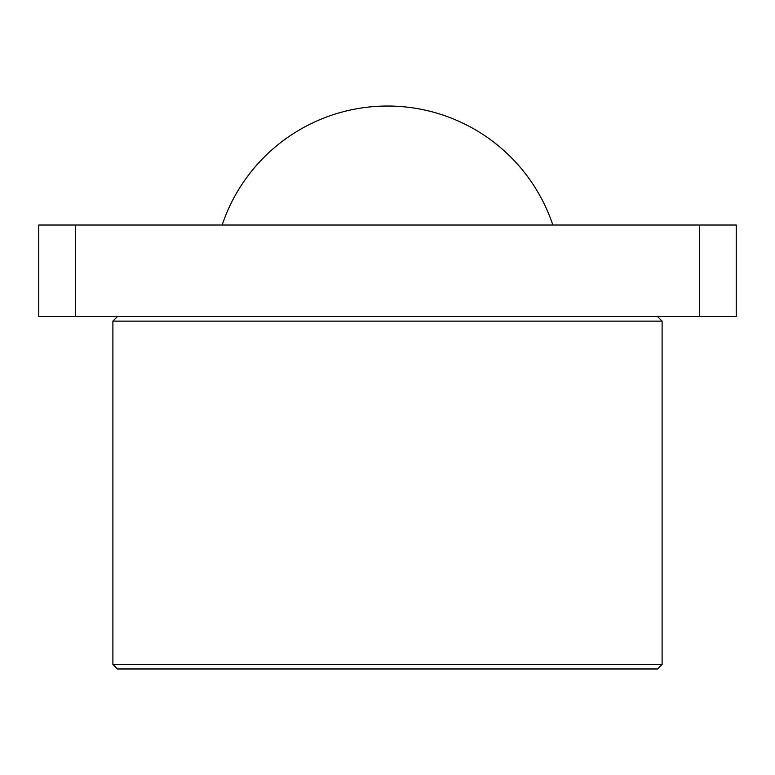 <?xml version="1.0" encoding="UTF-8"?>
<svg xmlns="http://www.w3.org/2000/svg" width="775" height="775" viewBox="0 0 775 775"><rect width="100%" height="100%" fill="white"/><g stroke="black" fill="none" stroke-linecap="round" stroke-linejoin="round"><path stroke-width="1.16" d="M222.154 225.021A174.375 174.375 0 0 1 552.846 225.021M699.631 316.558L736.25 316.558L736.25 225.021L699.631 225.021L699.631 316.558L38.75 316.558L38.75 225.021L75.369 225.021L75.369 316.558M699.631 225.021L75.369 225.021M112.898 664.398L662.102 664.398L662.102 321.141L112.898 321.141L112.898 664.398L117.471 668.97L657.529 668.97L662.102 664.398M117.471 316.558L112.898 321.141M657.529 316.558L662.102 321.141"/></g></svg>
